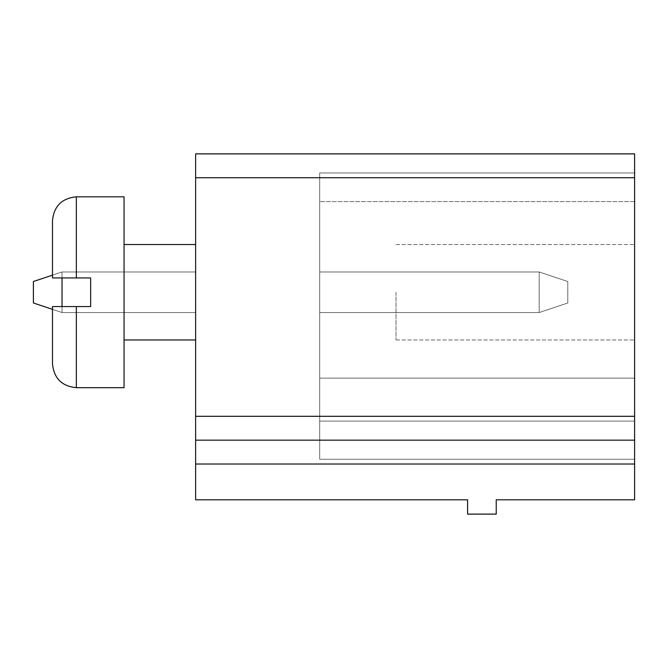 <?xml version="1.0" encoding="UTF-8"?>
<svg xmlns="http://www.w3.org/2000/svg" width="668" height="668" viewBox="0 0 668 668"><rect width="100%" height="100%" fill="white"/><g stroke="black" fill="none" stroke-linecap="round" stroke-linejoin="round"><path stroke-width="0.5" stroke-dasharray="3.34 2.5" d="M195.632 177.738L195.632 153.882L634.6 153.882L634.6 499.806L496.232 499.806L496.232 514.118L467.6 514.118L467.6 499.806L195.632 499.806L195.632 177.738L634.6 177.738M195.632 292.25L195.632 244.538L195.632 292.25M52.488 275.149L33.4 281.512L33.4 302.988L33.4 281.512L62.032 271.968L33.4 281.512L33.4 302.988L33.4 281.512L62.032 271.968L195.632 271.968L62.032 271.968L195.632 271.968L62.032 271.968L195.632 271.968L62.032 271.968L195.632 271.968L62.032 271.968L195.632 271.968L62.032 271.968L195.632 271.968L62.032 271.968L195.632 271.968L62.032 271.968L195.632 271.968L62.032 271.968L195.632 271.968L62.032 271.968L195.632 271.968L62.032 271.968L195.632 271.968L62.032 271.968L195.632 271.968L195.632 312.532L195.632 271.968L195.632 312.532L195.632 271.968L195.632 312.532L195.632 271.968L195.632 312.532L195.632 271.968L195.632 312.532L195.632 271.968L195.632 312.532L195.632 271.968L195.632 312.532L195.632 271.968L195.632 312.532L195.632 271.968L195.632 312.532L195.632 271.968L195.632 312.532L195.632 271.968L195.632 312.532L195.632 271.968L195.632 312.532L195.632 271.968L62.032 271.968L62.032 312.532L195.632 312.532L62.032 312.532L195.632 312.532L62.032 312.532L195.632 312.532L62.032 312.532L195.632 312.532L62.032 312.532L195.632 312.532L62.032 312.532L195.632 312.532L62.032 312.532L195.632 312.532L62.032 312.532L195.632 312.532L62.032 312.532L195.632 312.532L62.032 312.532L195.632 312.532L62.032 312.532L195.632 312.532L62.032 312.532L195.632 312.532L62.032 312.532L62.032 271.968L62.032 306.562M634.6 292.25L634.6 385.286L634.6 292.25M634.6 378.138L634.6 172.962L634.6 459.25L634.6 172.962L634.6 459.25L634.6 172.962L634.6 459.25L634.6 172.962L634.6 459.25L634.6 172.962L634.6 459.25L634.6 172.962L634.6 459.25L634.6 172.962L634.6 459.25L634.6 172.962L634.6 459.25L634.6 172.962L634.6 378.138L319.688 378.138L319.688 172.962L634.6 172.962L634.6 201.594L634.6 172.962L319.688 172.962L319.688 201.594L319.688 172.962L634.6 172.962L319.688 172.962L319.688 378.138L634.6 378.138L319.688 378.138L634.6 378.138L319.688 378.138L319.688 421.082L634.6 421.082L319.688 421.082L319.688 378.138L634.6 378.138L319.688 378.138L319.688 172.962L634.6 172.962L319.688 172.962L319.688 201.594L319.688 172.962L634.6 172.962L319.688 172.962L319.688 378.138L634.6 378.138L319.688 378.138L319.688 421.082L634.6 421.082L319.688 421.082L319.688 459.25L634.6 459.25L319.688 459.25L319.688 421.082L634.6 421.082L319.688 421.082L319.688 378.138L634.6 378.138L319.688 378.138L319.688 172.962L634.6 172.962L319.688 172.962L319.688 201.594L319.688 172.962L634.6 172.962L319.688 172.962L319.688 421.082L634.6 421.082L319.688 421.082L319.688 459.25L634.6 459.25L319.688 459.25L319.688 421.082L634.6 421.082L319.688 421.082L634.6 421.082L319.688 421.082L319.688 378.138L634.6 378.138L319.688 378.138L319.688 172.962L319.688 201.594L319.688 172.962L634.6 172.962L319.688 172.962L634.6 172.962L319.688 172.962L319.688 378.138L634.6 378.138L319.688 378.138L634.6 378.138L319.688 378.138L319.688 459.25L634.6 459.25L319.688 459.25L319.688 421.082L634.6 421.082L319.688 421.082L319.688 378.138L634.6 378.138L319.688 378.138L319.688 421.082L634.6 421.082L319.688 421.082L319.688 459.25L634.6 459.25L319.688 459.25L319.688 421.082L634.6 421.082L319.688 421.082L319.688 459.25L634.6 459.25L319.688 459.25L319.688 421.082L634.6 421.082L319.688 421.082L319.688 172.962L634.6 172.962L319.688 172.962L319.688 378.138L634.6 378.138L319.688 378.138L634.6 378.138L319.688 378.138L319.688 421.082L634.6 421.082L319.688 421.082L634.6 421.082L319.688 421.082L319.688 459.25L634.6 459.25L319.688 459.25L319.688 172.962L319.688 201.594L319.688 172.962L634.6 172.962L319.688 172.962L634.6 172.962L319.688 172.962L634.6 172.962L319.688 172.962L319.688 378.138L634.6 378.138L319.688 378.138L634.6 378.138L319.688 378.138L319.688 421.082L634.6 421.082L319.688 421.082L319.688 459.25L634.6 459.25L319.688 459.25L319.688 421.082L634.6 421.082L319.688 421.082L319.688 172.962L319.688 201.594L319.688 172.962L634.6 172.962L319.688 172.962L319.688 378.138L634.6 378.138L319.688 378.138L319.688 421.082L634.6 421.082L319.688 421.082L319.688 459.25L634.6 459.25L319.688 459.25L319.688 421.082L634.6 421.082L319.688 421.082L319.688 378.138L634.6 378.138L319.688 378.138L634.6 378.138L319.688 378.138L319.688 172.962L319.688 201.594L319.688 172.962L634.6 172.962L319.688 172.962L634.6 172.962L319.688 172.962L319.688 378.138L634.6 378.138L319.688 378.138L319.688 172.962L319.688 201.594L319.688 172.962L634.6 172.962L319.688 172.962L634.6 172.962L319.688 172.962L319.688 201.594L319.688 172.962L634.6 172.962L319.688 172.962L319.688 421.082L634.6 421.082L319.688 421.082L319.688 378.138L634.6 378.138L319.688 378.138L634.6 378.138L319.688 378.138L319.688 421.082L634.6 421.082L319.688 421.082L319.688 459.25L634.6 459.25L319.688 459.25L319.688 421.082L634.6 421.082L319.688 421.082L634.6 421.082L319.688 421.082L319.688 459.25L634.6 459.25L319.688 459.25L319.688 172.962L634.6 172.962L319.688 172.962L634.6 172.962L319.688 172.962L319.688 378.138L634.6 378.138L319.688 378.138L634.6 378.138L319.688 378.138L319.688 172.962L319.688 201.594L319.688 172.962L634.6 172.962L319.688 172.962L319.688 201.594L319.688 172.962L634.6 172.962L319.688 172.962L319.688 421.082L634.6 421.082L319.688 421.082L319.688 378.138L634.6 378.138L319.688 378.138L319.688 421.082L634.6 421.082L319.688 421.082L319.688 459.25L634.6 459.25L319.688 459.25L319.688 421.082L634.6 421.082L319.688 421.082L319.688 459.25L634.6 459.25L319.688 459.25L319.688 421.082L634.6 421.082L319.688 421.082L319.688 378.138L634.6 378.138M195.632 440.162L634.6 440.162M124.056 292.25L124.056 387.682L124.056 292.25M52.488 309.351L33.4 302.988L62.032 312.532L62.032 271.968L62.032 312.532L62.032 271.968L62.032 312.532L62.032 271.968L62.032 312.532L62.032 271.968L62.032 312.532L62.032 271.968L62.032 312.532L62.032 271.968L62.032 312.532L62.032 271.968L62.032 312.532L62.032 271.968L62.032 312.532L62.032 271.968L62.032 312.532L62.032 271.968L62.032 312.532L33.4 302.988L33.4 281.512L62.032 271.968L33.4 281.512L33.4 302.988L33.4 281.512L62.032 271.968L33.4 281.512L33.4 302.988L33.4 281.512L62.032 271.968L33.4 281.512L33.4 302.988L33.4 281.512L62.032 271.968L33.4 281.512L33.4 302.988L33.4 281.512L62.032 271.968L33.4 281.512L33.4 302.988L33.4 281.512L62.032 271.968L33.4 281.512L33.4 302.988L33.4 281.512L62.032 271.968L33.4 281.512L33.4 302.988L33.4 281.512L62.032 271.968L33.4 281.512L33.4 302.988L33.4 281.512L62.032 271.968L33.4 281.512L33.4 302.988L33.4 281.512L62.032 271.968L62.032 277.938M319.688 172.962L634.6 172.962L319.688 172.962L319.688 378.138L319.688 172.962L634.6 172.962L319.688 172.962L319.688 201.594L319.688 172.962M33.4 302.988L62.032 312.532L33.4 302.988M76.344 306.562L76.344 387.682L76.344 306.562L76.344 387.682L124.056 387.682L124.056 196.818L76.344 196.818L76.344 277.938L90.656 277.938L90.656 306.562L90.656 292.25L90.656 306.562L52.488 306.562L52.488 363.818L52.488 306.562L76.344 306.562L52.488 306.562L52.488 363.818M396.032 292.25L396.032 339.962L396.032 292.25M319.688 312.532L319.688 271.968L319.688 312.532L319.688 271.968L319.688 312.532L319.688 271.968L319.688 312.532L319.688 271.968L319.688 312.532L319.688 271.968L319.688 312.532L319.688 271.968L319.688 312.532L319.688 271.968L319.688 312.532L319.688 271.968L319.688 312.532L319.688 271.968L319.688 312.532L319.688 271.968L319.688 312.532L319.688 271.968L319.688 312.532L319.688 271.968L319.688 312.532L539.168 312.532L539.168 271.968L319.688 271.968L539.168 271.968L319.688 271.968L539.168 271.968L319.688 271.968L539.168 271.968L319.688 271.968L539.168 271.968L319.688 271.968L539.168 271.968L319.688 271.968L539.168 271.968L319.688 271.968L539.168 271.968L319.688 271.968L539.168 271.968L319.688 271.968L539.168 271.968L319.688 271.968L539.168 271.968L319.688 271.968L539.168 271.968L319.688 271.968L539.168 271.968L539.168 312.532L539.168 271.968L539.168 312.532L539.168 271.968L539.168 312.532L539.168 271.968L539.168 312.532L539.168 271.968L539.168 312.532L539.168 271.968L539.168 312.532L539.168 271.968L539.168 312.532L539.168 271.968L539.168 312.532L539.168 271.968L539.168 312.532L539.168 271.968L539.168 312.532L539.168 271.968L539.168 312.532L539.168 271.968L539.168 312.532L567.8 302.988L567.8 281.512L539.168 271.968L567.8 281.512L539.168 271.968L567.8 281.512L539.168 271.968L567.8 281.512L539.168 271.968L567.8 281.512L539.168 271.968L567.8 281.512L539.168 271.968L567.8 281.512L539.168 271.968L567.8 281.512L539.168 271.968L567.8 281.512L539.168 271.968L567.8 281.512L539.168 271.968L567.8 281.512L539.168 271.968L567.8 281.512L539.168 271.968L567.8 281.512L567.8 302.988L567.8 281.512L567.8 302.988L567.8 281.512L567.8 302.988L567.8 281.512L567.8 302.988L567.8 281.512L567.8 302.988L567.8 281.512L567.8 302.988L567.8 281.512L567.8 302.988L567.8 281.512L567.8 302.988L567.8 281.512L567.8 302.988L567.8 281.512L567.8 302.988L567.8 281.512L567.8 302.988L567.8 281.512L567.8 302.988L539.168 312.532L567.8 302.988L539.168 312.532L567.8 302.988L539.168 312.532L567.8 302.988L539.168 312.532L567.8 302.988L539.168 312.532L567.8 302.988L539.168 312.532L567.8 302.988L539.168 312.532L567.8 302.988L539.168 312.532L567.8 302.988L539.168 312.532L567.8 302.988L539.168 312.532L567.8 302.988L539.168 312.532L567.8 302.988L539.168 312.532L319.688 312.532M76.344 277.938L76.344 196.818L76.344 277.938L52.488 277.938L90.656 277.938L52.488 277.938L52.488 220.682M195.632 416.306L634.6 416.306M195.632 464.018L634.6 464.018M195.632 244.538L124.056 244.538M195.632 339.962L124.056 339.962M634.6 201.594L319.688 201.594L634.6 201.594M396.032 339.962L634.6 339.962L396.032 339.962M396.032 244.538L634.6 244.538L396.032 244.538"/><path stroke-width="1" d="M195.632 464.018L195.632 153.882L634.6 153.882L634.6 499.806L496.232 499.806L496.232 514.118L467.6 514.118L467.6 499.806L195.632 499.806L195.632 464.018L634.6 464.018M195.632 440.162L634.6 440.162M62.032 277.938L62.032 306.562M52.488 220.682C53.899 206.187 61.857 198.237 76.344 196.818L124.056 196.818L124.056 387.682L76.344 387.682C61.857 386.263 53.899 378.313 52.488 363.818L52.488 306.562L90.656 306.562L90.656 277.938L52.488 277.938L52.488 220.682C53.899 206.187 61.857 198.237 76.344 196.818L76.344 277.938M52.488 309.351L33.4 302.988L33.4 281.512L52.488 275.149M195.632 177.738L634.6 177.738M195.632 416.306L634.6 416.306M76.344 306.562L76.344 387.682C61.857 386.263 53.899 378.313 52.488 363.818M195.632 244.538L124.056 244.538M195.632 339.962L124.056 339.962"/></g></svg>
